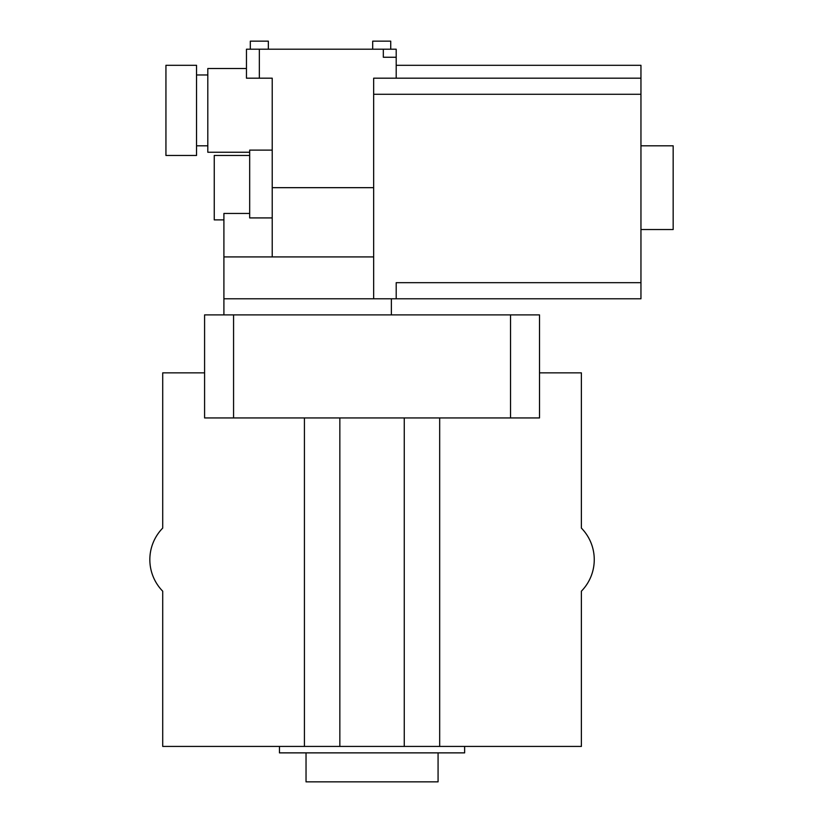 <?xml version="1.0" encoding="UTF-8"?>
<svg xmlns="http://www.w3.org/2000/svg" width="823" height="823" viewBox="0 0 823 823"><rect width="100%" height="100%" fill="white"/><g stroke="black" fill="none" stroke-linecap="round" stroke-linejoin="round"><path stroke-width="1.23" d="M165.937 110.385L165.937 65.305L196.532 65.305L196.532 155.475L165.937 155.475L165.937 110.385M438.073 752.87L438.073 781.85L306.033 781.85L306.033 752.87M464.635 746.43L464.635 752.87L279.46 752.87L279.46 746.43M204.588 372.85L162.717 372.85L162.717 528.088A45.09 45.09 0 0 0 162.717 591.192L162.717 746.43L581.377 746.43L581.377 591.192A45.09 45.09 0 0 0 581.377 528.088L581.377 372.85L539.507 372.85M640.952 145.815L673.163 145.815L673.163 229.545L640.952 229.545M250.315 49.205L250.315 41.15L268.349 41.15L268.349 49.205M372.696 49.205L372.696 41.15L390.73 41.15L390.73 49.205M249.678 152.255L207.808 152.255L207.808 68.525L246.458 68.525M223.907 219.885L214.247 219.885L214.247 155.475L249.678 155.475M396.202 65.305L640.952 65.305L640.952 298.78L223.907 298.78L223.907 256.92L373.663 256.92M640.952 282.68L396.202 282.68L396.202 298.78M259.338 49.205L259.338 78.185L246.458 78.185L246.458 49.205L396.202 49.205L396.202 78.185M259.338 78.185L272.218 78.185L272.218 187.675L373.663 187.675M272.218 187.675L272.218 256.92M383.323 49.205L383.323 57.25L396.202 57.25M272.218 150.115L249.678 150.115L249.678 217.92L272.218 217.92M249.678 213.445L223.907 213.445L223.907 256.92M223.907 314.89L223.907 298.78M640.952 78.185L373.663 78.185L373.663 298.78M391.367 314.89L391.367 298.78M233.567 417.94L539.507 417.94L539.507 314.89L204.588 314.89L204.588 417.94L233.567 417.94L233.567 314.89M439.677 746.43L439.677 417.94M404.258 746.43L404.258 417.94M339.848 746.43L339.848 417.94M304.417 746.43L304.417 417.94M373.663 94.285L640.952 94.285M510.527 417.94L510.527 314.89M196.532 74.965L207.808 74.965M196.532 145.815L207.808 145.815"/></g></svg>
